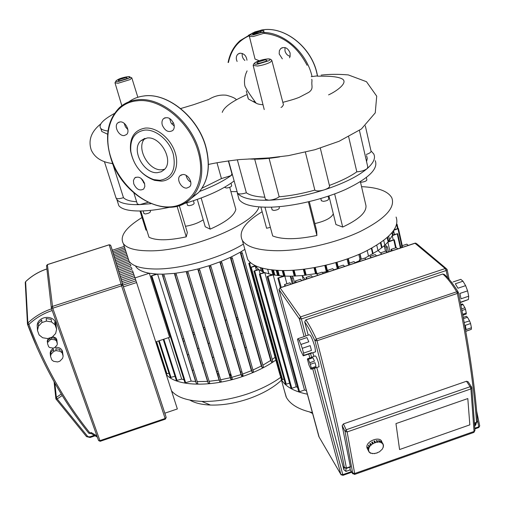<?xml version="1.0" encoding="UTF-8"?>
<svg xmlns="http://www.w3.org/2000/svg" width="505" height="505" viewBox="0 0 505 505"><rect width="100%" height="100%" fill="white"/><g stroke="black" fill="none" stroke-linecap="round" stroke-linejoin="round"><path stroke-width="0.76" d="M225.489 320.157L226.347 319.93M236.428 317.683L237.369 317.512M275.844 360.109C266.615 366.592 255.562 372.04 242.684 376.452C209.947 387.821 175.001 386.218 166.139 374.173M229.996 335.964L230.981 335.705M241.005 333.489L241.945 333.319M280.408 377.557C271.318 384.04 260.447 389.469 247.785 393.831C231.53 399.24 216.197 401.759 201.773 401.393C186.875 400.705 176.782 397.183 171.498 390.807M213.552 357.13L212.536 357.603M203.212 362.659L202.208 363.284M193.396 369.83L192.443 370.689M189.886 400.099C194.898 403.053 201.766 404.701 210.484 405.054C222.364 405.382 234.964 403.331 248.271 398.887C262.246 394.001 273.312 387.777 281.455 380.215M187.576 355.11L188.586 354.396M197.739 348.734L198.762 348.179M208.275 343.533L209.304 343.091M211.052 266.69L243.101 375.827L241.851 376.263L209.733 267.076L211.039 266.646L210.301 265.321L208.994 265.75L241.03 374.603L231.536 377.412M210.301 265.321L219.864 261.88L251.414 370.689L242.28 374.18M221.121 261.382L219.864 261.88L220.628 263.174L221.935 262.745L221.121 261.382L230.299 257.399L261.331 366.005L252.614 370.178M231.498 256.824L230.299 257.399L231.101 258.686L232.401 258.263L231.498 256.824L240.184 252.235L270.667 360.463L262.884 365.172M241.314 251.572L240.184 252.235L241.062 253.56L242.356 253.144L241.314 251.572L244.862 249.363M135.46 265.908C137.385 269.449 142.019 271.892 149.347 273.243L156.241 274.026L151.172 275.945L157.579 274.095L156.241 274.026M157.579 274.095L162.111 274.164L195.618 381.502L191.155 381.098L157.579 274.095M163.576 274.139L162.111 274.164L162.932 276.128L164.232 275.705L163.576 274.139L174.32 273.388L207.555 381.408L197.057 381.572M175.74 273.224L174.32 273.388L175.077 275.061L176.384 274.638L175.74 273.224L186.193 271.583L219.082 380.057L208.937 381.307M187.576 271.318L186.193 271.583L186.932 273.098L188.232 272.662L187.576 271.318L197.758 269.001L230.242 377.74L220.42 379.829M199.103 268.647L197.758 269.001L198.484 270.396L199.797 269.967L199.103 268.647L208.994 265.75L209.733 267.076L241.851 376.25L241.03 374.603M204.045 329.576L205.074 329.121M193.478 334.891L194.507 334.316M183.334 341.506L184.338 340.761M237.18 319.444L237.893 319.318M135.005 277.901L149.347 273.243L169.63 337.283L155.729 341.891M184.016 379.779L181.68 379.11L168.525 337.643M267.663 269.31L268.931 273.95M175.008 376.263L170.336 377.5M168.986 373.29L166.303 373.858M275.061 357.319L272.214 359.402M182.621 339.227L183.637 338.527M192.872 332.928L193.907 332.372M203.496 327.764L204.531 327.322M242.356 253.144L272.864 361.713L271.621 362.123L270.667 360.463M232.401 258.263L263.459 367.198L262.215 367.615L261.331 366.005M221.948 262.789L253.504 371.882L252.254 372.305L251.414 370.689M199.803 269.998L232.313 379.047L231.056 379.482L230.242 377.74M188.245 272.687L221.165 381.496L219.915 381.931L219.082 380.057M176.39 274.657L209.676 383.055L208.432 383.497L207.555 381.408M164.239 275.724L197.821 383.503L196.584 383.945L195.618 381.502M191.155 381.098L184.982 382.834M181.68 379.11L176.378 380.549M246.017 347.396L245.077 347.541M235.052 349.58L234.074 349.826M307.362 394.197C294.15 391.476 285.514 386.641 281.443 379.691L279.265 372.349M312.349 412.585C299.181 409.681 290.539 404.65 286.423 397.498L284.189 389.98M309.508 411.935L312.595 413.481M254.779 265.403L258.459 269.335L253.927 271.103L259.002 269.727L258.459 269.335M260.088 273.647L259.002 269.727L264.02 272.353L259.4 274.152L264.835 272.662L264.02 272.353M297.59 387.474L296.195 386.792L264.835 272.662L272.025 274.663L267.158 276.557L273.161 274.884L272.025 274.663M306.371 390.548L304.483 390.03L273.161 274.884L283.229 276.027L277.832 278.097L284.833 276.102L283.229 276.027M286.89 283.791L284.833 276.102L290.224 276.191L292.231 283.753M291.947 276.166L290.224 276.191L291.846 278.343L293.26 277.895L291.947 276.166L302.167 275.579L318.895 273.211M322.367 272.523L327.644 271.349M333.761 269.79L338.464 268.452M348.28 265.226L349.094 264.929M355.021 262.638L359.541 260.713M364.78 258.251L378.062 250.524L384.229 245.727L385.485 251.212M385.17 244.881L384.229 245.727L385.934 247.292L387.341 246.882L385.17 244.881L387.865 242.148L389.98 251.439M388.598 241.308L387.865 242.148L394.317 239.774L388.598 241.308L392.259 235.696L393.187 239.793M392.549 235.014L392.259 235.696L397.738 233.651L392.549 235.014L393.515 230.81M256.351 270.024L255.29 266.192L250.436 267.498L254.981 265.737M256.591 267.732L256.123 266.04M261.369 271.135L260.397 267.625M268.894 273.937L267.625 269.304M303.341 280.079L302.167 275.579L305.216 279.461M273.868 275.01L272.504 269.979M284.454 276.09L282.97 270.554M295.015 276.065L293.481 270.244M305.607 275.225L304.042 269.234M393.597 230.697L394.43 234.396M316.269 273.691L314.703 267.593M327.063 271.482L325.517 265.34M391.943 232.837L392.48 235.197M338.072 268.565L336.551 262.423M388.705 236.252L389.576 240.09M349.024 263.257L347.926 258.743M383.731 240.468L384.816 245.203M361.069 259.28L359.819 254.034M376.762 245.247L377.992 250.575M378.062 250.524L381.843 254.129M367.192 250.581L368.543 256.306M304.483 390.03L299.572 391.71L298.707 391.558M296.195 386.792L291.814 388.288L290.968 388.137M289.573 383.099L286.247 384.236L285.407 384.09M284.031 379.154L281.746 379.514M250.903 262.972L248.788 263.383L250.436 262.581M396.753 224.081L397.069 224.201L396.627 224.573M394.373 229.529L398.445 228.531L393.9 230.261M280.382 374.647L279.852 374.451M230.88 191.584L236.586 191.629M258.977 206.905C254.148 224.7 187.753 251.749 148.786 250.821C135.384 250.701 126.932 248.34 123.422 243.745C119.325 236.441 125.524 227.698 142.038 217.51M243.385 244.092C220.313 258.295 179.925 269.601 154.492 268.988C141.122 268.685 132.657 266.122 129.091 261.3L127.563 256.572M143.906 213.464L145.194 213.968C148.432 213.489 150.193 212.649 150.477 211.45L150.149 210.402M225.129 187.507L226.606 188.024C229.737 187.57 231.429 186.787 231.681 185.676L231.006 183.233M187.494 205.163L188.902 205.693C192.14 205.226 193.895 204.399 194.147 203.212L193.428 200.75M203.225 219.795C198.478 222.945 192.563 225.11 185.48 226.291M150.932 203.704L139.784 204.613C127.55 204.916 119.912 203.237 116.876 199.557L115.803 197.234M117.665 202.038L118.845 205.712C121.901 209.461 129.539 211.21 141.772 210.964C149.871 210.711 159.018 209.512 169.213 207.359M232.382 174.597L230.974 175.645L231.965 173.922L228.342 160.855M201.956 188.239L221.436 178.587L230.974 175.645C223.273 181.162 212.813 186.433 199.589 191.452M137.227 203.648L137.354 204.052L139.784 204.613L147.94 202.353M115.998 197.853L116.112 198.219C117.192 199.02 119.647 198.837 123.472 197.67C125.631 199.936 130.019 201.299 136.634 201.754M183.65 203.768C205.712 197.266 222.541 189.659 234.137 180.948M142.763 180.001L143.66 182.917M221.436 178.587L216.973 162.711M112.868 164.245L123.472 197.67M177.078 206.267L186.238 236.845L187.342 232.54L179.307 205.611M186.238 236.845C168.588 240.62 156.178 240.752 149 237.236L140.788 210.983M146.721 229.958L145.983 230.129L139.999 210.995M229.699 187.336L235.835 209.348C234.402 215.578 225.849 222.168 210.187 229.125L205.257 226.777L197.285 199.431M210.187 229.125L201.16 198.017M361.548 186.661C377.879 187.412 387.96 191.117 391.804 197.79C395.522 207.776 384.936 219.044 360.04 231.587C335.875 242.981 302.041 250.745 277.239 250.726C258.415 250.486 246.787 247.059 242.368 240.443C238.158 231.858 244.755 222.288 262.139 211.734M396.09 217.036C399.897 227.465 389.475 239.035 364.812 251.743C340.875 263.263 307.267 270.888 282.56 270.547C263.799 270.055 252.165 266.343 247.671 259.418L246.137 253.933M272.113 209.783L273.874 210.471C277.321 210.023 279.145 209.152 279.353 207.858L279.044 206.678M359.932 181.964L361.599 182.179C364.9 181.756 366.662 180.954 366.87 179.774L366.359 177.545M321.344 200.655L323.288 201.375C326.722 200.939 328.534 200.087 328.736 198.818L328.105 196.237M333.3 213.792C331.457 217.882 325.302 221.139 314.836 223.582M370.992 150.913L373.713 153.905C375.827 157.958 373.631 162.869 367.129 168.632C357.944 176.378 343.652 183.454 324.248 189.861C304.565 196.054 286.095 199.507 268.837 200.22C252.159 200.599 241.737 198.282 237.571 193.276L236.132 188.131M237.905 195.233L239.086 199.488C242.956 204.904 253.491 207.46 270.693 207.17C293.178 206.532 323.875 199.292 345.919 189.312C368.669 178.366 378.447 168.815 375.24 160.659M329.399 185.417C340.812 181.194 349.952 176.668 356.82 171.839C361.144 171.536 364.578 170.463 367.129 168.632L367.81 167.054L359.421 130.397M366.302 154.461C369.729 153.268 371.308 152.125 371.023 151.039L365.317 125.833M366.561 161.6L367.28 158.425L366.561 155.603M265.321 198.907L265.453 199.387L268.837 200.22C273.104 199.866 276.544 198.73 279.164 196.792C290.514 195.807 302.407 193.579 314.836 190.114C316.389 191.281 319.526 191.193 324.248 189.861C328.136 188.485 329.885 187.153 329.506 185.853L320.309 148.123M237.419 192.796L237.571 193.276C238.985 194.311 241.914 194.16 246.371 192.815C250.025 195.347 256.193 196.805 264.866 197.196M314.836 190.114L305.392 152.207M269.077 158.343L279.164 196.792M356.82 171.839L348.658 136.798M244.117 203.483L244.849 203.824M237.325 159.769L246.371 192.815M308.404 201.836L316.9 235.475L316.66 230.804L309.3 201.621M316.9 235.475C297.199 239.597 282.459 239.755 272.681 235.942L264.967 207.202M270.383 227.383L266.596 228.247L260.877 207.044M360.494 182.128L365.961 205.617C366.592 212.334 358.834 219.479 342.687 227.061L335.926 224.523L328.938 195.959M342.687 227.061L334.645 193.933M56.629 329.216L55.039 324.759L54.736 322.177L55.859 324.286L56.629 329.216L55.645 333.489L52.211 337.094L47.71 338.571L42.66 337.75L39.112 334.948L37.49 330.497L38.456 326.198L38.254 323.598L41.688 319.987L41.909 322.562L38.456 326.198M37.357 327.827L37.2 325.706C37.25 316.389 53.069 314.11 55.708 323.004L56.169 325.378M57.33 343.861L56.017 339.126L56.913 340.585L57.33 343.861L57.04 345.123L54.603 347.68L53.265 348.115L49.698 347.541L48.65 346.714L47.514 343.577L47.647 340.711L50.083 338.154L50.247 339.751L47.805 342.314M52.697 336.583L55.809 337.978L56.648 339.183L57.027 340.957M63.119 356.195L61.61 350.748L62.576 352.402L62.879 354.232L63.119 356.195L62.626 358.31L59.855 361.201L57.614 361.946L53.568 361.302L51.813 359.926L50.525 356.309L51.011 354.257L50.822 352.345L53.58 349.454L53.789 351.354L51.011 354.257M54.685 347.585C58.353 346.821 60.928 347.977 62.399 351.051L62.702 352.825M50.342 354.497L50.525 356.385M50.456 355.703L50.33 354.466M50.822 352.345L53.58 349.454M55.828 348.715L59.861 349.365L60.095 351.265L56.042 350.615L55.828 348.715L59.861 349.365M61.61 350.748L62.872 354.276M60.095 351.265L61.85 352.648M53.789 351.354L56.042 350.615M50.336 354.403L50.229 352.597L50.904 350.539L53.511 348.065M56.017 339.126L57.141 342.257M51.415 337.719L54.976 338.299L55.159 339.897L51.586 339.309L51.415 337.719L54.976 338.299M47.647 340.711L50.083 338.154M47.249 341.026L47.35 342.093L47.249 341.026L48.196 338.52M50.247 339.751L51.586 339.309M55.159 339.897L56.207 340.724M37.376 328.111L37.49 330.497M37.319 328.263L37.294 327.878M46.189 318.522L51.22 319.368L51.504 321.938L46.441 321.085L46.189 318.522L51.22 319.368M38.254 323.598L41.688 319.987M54.736 322.177L56.32 326.615M41.909 322.562L46.441 321.085M51.504 321.938L55.039 324.759M124.236 246.408L112.28 250.253L112.722 251.698L124.729 247.841M113.196 253.15L112.722 251.698M125.215 249.281L113.164 253.156L113.612 254.627L125.682 250.745M114.092 256.104L113.612 254.627M126.162 252.216L114.067 256.111L114.521 257.607L126.641 253.706M127.121 255.202L114.976 259.115L115.443 260.637L127.607 256.717M128.1 258.238L115.91 262.171L116.377 263.717L128.598 259.772M129.103 261.325L116.851 265.276L117.33 266.855L129.848 262.808L129.526 261.861M130.385 264.374L117.816 268.439L118.303 270.036L130.921 265.958L130.385 264.374M131.47 267.549L118.795 271.652L119.287 273.281L132.02 269.159L131.47 267.549M133.131 272.422L132.575 270.781L119.792 274.922L120.297 276.582L133.131 272.422L133.667 274.082M120.84 278.242L120.297 276.582M134.267 275.736L133.699 274.07L120.802 278.255L121.314 279.94L134.267 275.736L134.816 277.428M121.869 281.632L121.314 279.94M134.841 277.415L121.831 281.639L122.355 283.356L135.422 279.113L134.841 277.415M135.422 279.113L135.978 280.83M122.923 285.079L122.355 283.356M136.009 280.824L122.885 285.091L123.416 286.84L136.596 282.548L136.009 280.824M123.416 286.84L164.826 413.197L177.35 408.949L136.596 282.548M96.91 435.878L91.247 432.558L90.957 433.404M303.555 353.102L302.268 348.311L310.177 345.641L311.452 350.438L303.555 353.102L303.846 355.343L311.718 352.679L311.661 353.128L303.259 355.829L300.368 350.009L297.464 339.234L298.026 338.666L299.055 340.219L306.939 337.561L308.833 341.797L300.923 344.46L299.055 340.219M305.79 335.951L309.249 334.79C310.531 334.72 312.406 338.748 314.874 346.872L315.587 351.802L315.126 351.953M311.326 368.031L310.322 364.294L315.019 362.697L316.01 366.441L311.326 368.031L311.433 368.934L316.117 367.343L316.079 367.773L310.941 369.262L309.016 365.216L307.362 359.03L307.842 358.664L308.284 359.326L312.961 357.742L314.464 361.113L309.773 362.71L308.284 359.326M312.336 356.902L315.164 355.943C315.985 355.937 317.178 358.512 318.756 363.676L318.907 366.813M460.434 302.697L460.8 302.085L468.432 299.503L460.617 302.457M468.432 299.503L468.684 296.214L461.021 298.808L459.916 293.449L467.598 290.861L468.684 296.214M462.845 315.152L466.203 314.009L462.87 315.309M466.203 314.009L466.279 313.056L462.675 314.28M465.837 331.577L466.039 331.147L471.31 329.348L465.995 331.28M471.31 329.348L471.443 327.777L466.159 329.582L465.282 325.34L470.578 323.541L471.443 327.777M463.495 318.63L467.472 317.279L469.587 320.927L464.215 322.531M467.472 317.279L466.367 316.275L463.249 317.336M470.578 323.541L469.587 320.927M461.955 310.506L465.509 309.3L466.279 313.056M460.945 305.279L463.066 304.559L462.416 303.985L460.794 304.534M463.066 304.559L464.922 307.753L461.639 308.864M465.509 309.3L464.922 307.753M462.984 281.203L465.616 285.641L457.94 288.222L455.34 283.778L462.984 281.203L460.794 279.366L453.181 281.923M467.598 290.861L465.616 285.641M312.961 357.742L314.464 361.113M312.021 357.25L307.842 358.664M316.117 367.343L315.6 367.678M310.941 369.262L311.433 368.934M315.019 362.697L316.01 366.441M309.773 362.71L310.322 364.294M305.317 336.216L298.026 338.666M306.939 337.561L308.833 341.797M311.718 352.679L311.086 353.178M303.259 355.829L303.846 355.343M310.177 345.641L311.452 350.438M300.923 344.46L302.268 348.311M399.569 449.538L395.964 423.607L467.813 398.565L469.827 424.856L399.569 449.538L395.964 423.607L467.813 398.565L469.827 424.856L399.569 449.538M284.94 286.165L284.511 284.574L285.521 285.975M290.924 284.189L289.895 282.794L284.511 284.574M295.69 282.611L295.273 281.02L296.315 282.402M301.706 280.622L300.639 279.246L295.273 281.02M306.421 279.063L306.005 277.472L307.091 278.842M312.469 277.062L311.364 275.698L306.005 277.472M323.206 273.514L322.064 272.163L316.717 273.931L317.841 275.288M333.919 269.973L332.745 268.635L327.404 270.402L328.566 271.74M344.612 266.438L343.394 265.119L338.072 266.874L339.272 268.205M355.28 262.909L354.03 261.603L348.715 263.357L349.946 264.67M365.923 259.393L364.635 258.099L359.333 259.854L360.602 261.148M376.547 255.883L375.221 254.602L369.931 256.351L371.238 257.632M387.139 252.374L385.782 251.111L380.505 252.853M391.413 250.966L391.053 249.369L392.429 250.625M397.719 248.883L396.318 247.633L391.053 249.369M401.936 247.488L401.582 245.891L402.996 247.134M408.267 245.392L406.834 244.155L401.582 245.891M350.325 469.871L345.944 471.411L343.899 469.757L316.799 367.533M313.845 356.391L312.873 352.717M308.208 335.137L304.685 321.837L305.86 319.854L442.816 274.013L444.482 274.568C448.699 278.23 453.231 284.006 458.085 291.877M475.811 424.686L474.649 426.157M346.361 468.413L346.405 468.034L344.372 467.415L343.905 466.626L344.29 467.302M471.708 387.316L470.123 386.716L346.361 429.704L345.022 431.339L347.131 431.945L343.438 423.903L342.175 425.658L350.432 466.986M350.123 469.536L350.015 467.131M343.438 423.903L466.487 381.25L468.084 381.748L471.481 386.843M383.251 445.012L383.421 446.691L382.317 449.122L379.4 451.855L377.039 452.77M383.036 446.843L383.27 447.278M377.159 452.998L374.666 453.383M374.798 453.641L372.374 453.389M372.545 453.724L372.728 453.44L370.62 453.225L370.361 452.72M370.62 453.225L370.891 452.972L370.108 452.953L368.972 451.735M369.212 452.202L369.546 452L368.896 451.786L367.722 449.33L367.634 448.8L368.372 450.226L368.738 450.094L368.461 450.757M367.697 449.305L366.933 447.645C365.45 441.2 380.555 435.493 381.881 441.989L382.998 443.914L382.354 443.693L382.689 443.491L381.931 442.071M368.827 450.624L368.581 450.151M367.697 447.588L367.848 447.001L368.947 448.383L368.801 448.97L367.697 447.588L368.088 447.455M368.801 448.97L368.063 447.544M368.416 445.732L368.789 445.145L369.849 446.616L369.477 447.203L368.416 445.732L368.947 445.448M369.477 447.203L368.738 445.776M369.793 443.939L370.354 443.409L371.352 444.968L370.79 445.498L369.793 443.939L370.487 443.661M370.79 445.498L370.045 444.072M371.712 442.386L372.406 441.97L373.302 443.598L372.608 444.015L371.712 442.386L372.526 442.197M372.608 444.015L371.863 442.595M374.716 442.651L373.971 441.231L374.729 440.972L375.518 442.651L373.151 443.39M374.091 441.465L374.729 440.972M375.518 442.651L374.767 441.231M377.102 442.008L376.351 440.594L377.096 440.505L377.772 442.21L375.474 442.386M376.49 440.852L377.096 440.505M377.772 442.21L377.02 440.796M379.369 441.938L378.611 440.524L379.274 440.625L380.025 442.039L377.847 441.925M378.794 440.865L379.274 440.625M379.842 442.329L379.091 440.909M381.294 442.449L380.536 441.035L381.805 442.727L381.527 442.986L381.016 442.708L381.294 442.449L380.025 442.039M381.527 442.986L381.262 442.481M382.664 444.116L382.418 443.655M383.503 445.486L383.137 445.612L383.421 444.949L382.998 443.914M368.372 450.226L368.435 449.014M368.587 448.427L369.149 447.152M369.527 446.565L370.537 445.359M371.099 444.836L372.456 443.807M381.805 442.727L382.689 443.491M281.007 107.439L282.232 106.719L283.463 104.762L271.917 60.739M259.166 60.733L255.025 59.034M180.689 108.543L193.472 104.737L208.811 99.422C214.448 95.956 220.306 94.561 226.379 95.224C232.161 96.783 235.5 98.311 236.391 99.801M114.395 113.48C102.717 119.887 98.185 124.88 100.804 128.459C102.004 129.728 104.396 130.58 107.982 131.016M247.57 96.625L248.378 98.986L256.13 103.178C257.272 103.935 259.564 104.466 263.017 104.762M282.825 102.345C293.746 99.485 296.069 98.551 299.225 97.339L308.763 92.352C313.99 88.615 311.175 86.065 311.995 80.844L311.787 79.291M247.09 94.561C232.199 101.164 223.93 107.111 222.263 112.388M311.244 76.659L316.78 75.952C316.685 76.691 333.584 75.056 341.462 78.553C349.409 81.879 337.056 91.058 328.572 94.877M173.322 122.557L171.921 124.142M279.625 156.904C267.473 158.867 257.222 159.548 248.87 158.949M107.653 134.242L101.757 131.458L100.861 128.516M113.227 164.491L111.99 163.468M290.104 56.383L290.11 53C287.869 47.798 284.725 46.334 280.685 48.606L279.36 50.734L279.183 53.928L282.339 58.864M290.116 56.339C287.534 55.594 285.824 53.801 284.978 50.961L284.984 47.565M246.983 60.209C246.27 55.695 243.947 53.36 240.026 53.208L237.868 54.193C236.062 56.093 235.816 58.517 237.116 61.465M244.856 60.48C242.728 58.504 241.863 56.169 242.274 53.461M289.504 57.791L290.009 56.712M147.056 138.004C160.666 136.022 174.099 160.798 164.314 169.604L161.259 171.763L157.541 172.647C143.837 174.231 130.744 149.543 140.788 140.807L147.056 138.004M164.643 169.251L161.96 169.743C148.514 171.315 135.498 147.41 145.011 138.37M161.171 181.131L154.7 180.373C141.646 175.563 133.591 165.703 130.542 150.793C129.495 137.657 134.362 130.094 145.137 128.1C156.809 126.913 171.208 138.862 175.361 153.331C179.685 167.786 172.805 180.695 161.171 181.131M159.864 180.31L153.735 179.597C141.368 175.039 133.737 165.697 130.845 151.563C129.854 139.127 134.463 131.975 144.664 130.107C155.704 129.002 169.32 140.308 173.253 153.987C176.352 169.39 171.883 178.164 159.864 180.31M169.611 118.441L171.018 122.904L174.263 126.117M173.916 124.097C174.616 126.761 174.25 128.876 172.817 130.448C168.594 132.859 165.091 131.085 162.307 125.139C161.587 122.45 161.966 120.304 163.437 118.719C167.66 116.358 171.151 118.157 173.916 124.097M186.124 175.386C186.667 178.341 188.226 180.601 190.789 182.16M186.755 188.094C181.358 188.643 176.195 179.325 179.95 175.784L182.759 174.515C188.138 173.903 193.364 183.227 189.646 186.781L186.755 188.094M141.103 178.391L144.676 183.795M133.743 183.833L133.434 180.563L134.601 178.063C138.496 175.904 141.81 177.653 144.537 183.302L144.84 186.534L143.704 189.003C139.809 191.199 136.489 189.476 133.743 183.833M119.988 121.913C125.335 121.055 130.58 131.186 126.547 134.532L124.224 135.561C118.864 136.35 113.669 126.244 117.741 122.911L119.988 121.913M124.186 123.334L125.429 126.824L127.872 129.608M241.781 376.023L242.602 374.824M241.548 371.693L240.885 372.419M217.794 371.162L216.872 371.914M217.541 374.11L218.45 373.321M218.854 374.659L217.945 375.449M219.404 376.465L219.542 376.932M230.577 377.866L231.732 377.816M229.92 375.676L230.469 373.826M230.867 375.171L230.621 376.004M171.043 377.595L159.214 340.736M167.004 373.952L156.588 341.607M278.76 275.673L277.327 270.371M277.617 275.547L276.203 270.301M177.097 380.65L163.866 339.19M185.714 382.935L151.891 275.938M231.056 379.476L198.484 270.396L231.056 379.482M219.909 381.919L186.926 273.085M208.42 383.478L175.077 275.061L208.432 383.497M196.571 383.926L162.932 276.128L196.584 383.945M272.858 361.706L242.368 253.194M271.621 362.123L241.062 253.56M263.459 367.192L232.42 258.308M262.215 367.615L231.101 258.686M252.254 372.305L220.628 263.174L252.254 372.305M299.572 391.71L268.016 276.576M291.814 388.288L260.245 274.171M286.247 384.236L254.766 271.116M282.573 379.653L251.263 267.511M250.663 267.183L249.603 263.395M263.553 272.157L262.467 268.205M272.984 274.853L271.627 269.878L272.978 274.846M274.417 275.099L273.041 270.036M283.684 276.052L282.207 270.547L283.684 276.052M285.054 276.115L283.564 270.56M294.301 276.096L292.767 270.295L294.295 276.096M295.621 276.039L294.087 270.207M304.906 275.307L303.347 269.323L304.9 275.307M306.2 275.162L304.641 269.159M315.568 273.811L314.009 267.719L315.562 273.811M316.837 273.59L315.272 267.486M326.35 271.652L324.797 265.504M327.594 271.355L326.047 265.213M335.781 262.65L337.302 268.793L335.787 262.644M338.148 266.848L337.018 262.284M348.57 265.119L347.087 259.04M349.403 263.13L348.298 258.604M360.071 259.608L358.84 254.457L360.059 259.614M361.302 259.204L360.046 253.933M372.665 253.983L371.352 248.397M387.083 252.323L385.934 247.292M388.471 251.938L387.341 246.977M397.498 228.506L396.621 224.592M401.765 245.834L397.99 228.916M400.396 247.993L397.277 234.042M395.585 247.873L393.849 240.172M281.222 287.395L278.709 278.122M293.197 283.438L291.846 278.343M293.272 277.952L294.604 282.97L293.272 277.971M381.622 247.905L380.454 242.836M388.13 241.851L387.177 237.647M55.904 398.918L56.131 399.266L57.198 398.931L56.352 397.378L55.84 398.773M25.269 282.724L25.717 281.594M27.529 324.387L28.892 324.412L27.851 323.011L27.523 324.336M46.561 266.059L47.419 264.57L109.206 244.761L110.784 245.55L112.318 250.24M52.249 306.478L51.276 307.703L51.384 308.239L52.747 308.208L47.401 264.633L109.225 244.811L121.579 285.83L122.765 284.927L121.036 284.126L52.249 306.478M100.23 441.294L99.927 440.657L98.582 440.562M164.87 413.185L166.202 417.471L165.129 418.493L165.35 419.15L166.202 417.471L122.765 284.927L110.784 245.55M165.129 418.493L99.927 440.657L52.747 308.208L121.579 285.83L165.129 418.493M51.371 308.22L98.544 440.467M90.275 433.637L89.959 433L88.766 433.164M51.598 308.833C42.521 311.869 34.605 316.597 27.851 323.011L25.616 281.695C31.663 275.926 38.759 271.684 46.889 268.969M25.622 281.639L25.25 282.447L27.453 323.838L37.282 348.343M91.247 432.558L89.959 433C64.533 401.361 44.175 365.166 28.892 324.412C35.52 318.118 43.285 313.491 52.198 310.524M95.098 435.802L90.098 437.5L89.814 436.857L86.399 436.465M94.296 435.335L89.814 436.857M87.573 436.301L57.198 398.931L62.21 395.529M61.288 394.033L56.352 397.378L54.887 383.2M466.487 381.25L470.123 386.716L470.919 388.913L471.853 387.67M350.476 466.601L346.405 468.034C339.846 433.24 330.036 390.82 316.995 340.768L316.395 339.089L314.931 340.648L316.995 340.768L457.366 293.424L458.37 292.464L456.735 291.783L457.366 293.424C467.586 343.652 473.987 386.609 476.562 422.306L476.379 422.735M278.981 289.523L299.383 318.882L301.371 318.971L300.557 316.9L299.383 318.882L304.111 336.62M319.135 437.077L279.019 289.731L280.105 287.875L279.006 289.712L318.819 436.402M280.022 287.787L414.927 243.189L445.214 268.553L446.142 270.547L447.133 269.632L446.874 269.102L445.214 268.553L300.557 316.9L280.105 287.875L415.173 243.221L416.739 243.745L446.231 268.559M342.832 475.369L342.788 474.649L340.862 474.384L341.235 474.965M476.651 411.139L479.693 425.753L478.671 427.565M477.37 419.958L478.803 426.801L474.801 428.208M351.385 471.626L342.788 474.649L314.438 368.076M305.878 335.92L301.371 318.971L446.142 270.547L447.626 277.624M312.664 368.675L340.862 474.384L318.889 436.655L340.875 474.429L342.895 475.35L351.751 472.232M311.591 357.395L310.524 353.367M308.744 353.973L309.817 357.995M475.615 423.007L474.82 426.094M458.395 292.597C468.552 342.617 474.902 385.448 477.459 421.088L476.562 422.306L474.429 423.057M304.685 321.837C307.589 325.965 311.004 332.233 314.931 340.648C327.96 390.485 337.776 432.747 344.372 467.415L344.77 468.028M343.905 466.626L343.899 469.757M345.944 471.411L345.957 468.482M442.816 274.013C447.102 277.712 451.741 283.64 456.735 291.783L316.395 339.089C312.361 330.478 308.845 324.065 305.86 319.854M471.866 387.865L474.946 430.228L473.608 432.501M470.919 388.913L474.05 431.466L354.674 473.507L347.131 431.945L470.919 388.913M342.175 425.658L345.022 431.339L352.635 472.882L354.674 473.507L354.725 474.378L473.93 432.394L474.965 430.411M352.635 472.882L352.326 473.191L352.831 473.823M354.535 474.435L352.326 473.191L349.984 469.309M352.313 473.128L349.984 469.278M127.872 76.697L131.78 77.808L130.05 79.601L118.088 83.243L114.97 82.795M127.462 76.76C120.632 77.536 111.245 82.435 118.536 81.45L128.579 78.395C130.928 77.013 130.555 76.47 127.462 76.76M124.779 79.449L121.724 80.352M119.35 79.556L125.985 77.536C128.756 77.972 126.774 79.014 120.045 80.661C117.993 80.844 117.76 80.478 119.35 79.556M264.5 33.109L253.156 36.556L249.394 36.436L255.05 59.136M260.807 30.792C253.542 31.777 245.866 36.032 253.523 34.858L263.048 31.966C264.879 30.786 264.134 30.395 260.807 30.792M253.302 33.38L259.595 31.468C262.998 31.638 261.382 32.541 254.754 34.176C252.544 34.435 252.058 34.17 253.302 33.38M266.653 59.041C269.209 58.624 270.933 59.072 271.823 60.379L270.566 62.039C267.088 63.914 262.758 65.246 257.569 66.035L253.156 65.429M266.274 59.098C257.935 60.051 249.186 65.246 257.986 64.072L268.9 60.72C270.977 59.262 270.099 58.725 266.274 59.098M264.797 61.844L259.93 63.15M257.695 62.134L264.904 59.918C268.83 60.291 266.987 61.395 259.387 63.232C256.843 63.466 256.281 63.1 257.695 62.134M256.13 103.171C250.013 94.864 246.282 89.202 244.944 86.178L244.818 85.459M228.449 62.481C231.208 49.553 238.158 40.64 249.306 35.735M253.87 34.271L257.354 33.62M264.046 33.349C282.617 35.274 296.972 45.936 307.103 65.328M252.752 33.759L260.567 32.49M262.076 32.446C283.255 31.733 306.611 52.129 312.021 76.419M228.083 62.519C229.825 53.524 233.84 46.214 240.14 40.596L250.31 34.555M248.428 35.318L255.012 31.859L262.341 29.94C284.397 25.976 311.175 46.984 316.862 73.238L317.374 75.599M128.724 101.896C133.15 98.627 138.263 96.651 144.064 95.969C167.565 92.491 198.004 117.381 205.781 147.081C210.604 166.082 208.23 181.226 198.68 192.5L190.353 199.033M205.914 146.936C210.762 165.899 208.344 181.087 198.68 192.5L192.291 197.07C170.658 222.452 122.052 197.367 110.721 157.749C104.56 136.798 107.439 120.139 119.344 107.761C124.243 103.298 130.176 100.653 137.139 99.838C160.71 96.398 191.351 121.516 199.267 151.412C204.165 170.538 201.842 185.758 192.291 197.07C188.15 201.609 183.132 204.664 177.242 206.223M198.2 151.746C206.728 181.226 192.127 206.558 168.967 206.924C145.907 207.713 119.552 185.133 110.967 157.787C101.789 130.561 113.208 102.976 136.899 100.842C160.154 97.471 190.379 122.254 198.2 151.746M210.484 405.054L201.773 401.393M158.595 340.944L170.355 377.557M155.976 341.809L166.322 373.915M163.235 339.404L176.397 380.612M151.172 275.945L185 382.891M279.341 275.73L277.901 270.402M274.859 275.168L273.476 270.074M278.211 275.616L276.784 270.339M219.915 381.931L186.932 273.098M286.152 396.993L281.178 379.204M387.341 246.882L388.497 251.932M253.927 271.103L285.426 384.16M267.158 276.557L298.726 391.627M259.4 274.152L290.987 388.206M277.832 278.097L280.42 287.661M326.337 271.652L324.791 265.51M348.557 265.125L347.074 259.04M279.871 374.514L248.788 263.383M250.101 262.688L249.95 262.152M262.657 271.766L261.615 267.978M281.765 379.577L250.436 267.498M380.903 242.526L382.058 247.557M387.613 237.262L388.547 241.371M371.819 248.138L373.119 253.712M398.009 228.411L397.081 224.245M400.907 247.829L397.744 233.695M402.264 245.664L398.458 228.576M396.103 247.702L394.329 239.818M118.845 205.712L116.876 199.557M186.806 202.846L187.551 205.365M224.99 187.008L225.18 187.696M143.111 210.913L143.969 213.672M104.409 161.638L116.112 198.219M133.888 192.986L137.354 204.052M129.091 261.3L123.422 243.745M239.086 199.488L237.243 192.822M320.82 198.534L321.401 200.889M271.406 207.145L272.176 210.03M228.569 160.824L237.539 193.232M254.558 158.658L265.453 199.387M247.671 259.418L242.368 240.443M54.086 381.786L55.891 398.899L86.506 436.604L90.098 437.5M50.197 353.027L50.525 356.309M37.2 325.706L37.49 329.62M47.401 264.582L46.523 265.737L51.384 308.239L98.589 440.581L100.198 441.301L165.35 419.15M110.532 245.127L109.213 244.761M97.358 437.128L90.995 433.404M27.56 324.437L27.56 324.437C42.912 365.298 63.352 401.589 88.88 433.296L91.014 433.385M46.883 268.912C38.778 271.614 31.701 275.85 25.654 281.607M471.809 387.48L471.664 387.12M315.587 351.802L311.661 353.128M319.198 366.718L316.079 367.773M451.64 282.402L452.019 282.276M415.962 243.176L415.059 243.151M474.851 428.915L478.803 427.52L479.725 425.885M449.16 279.341L447.159 269.752M475.716 425.046L476.31 422.761M474.454 423.417L476.512 422.691L477.471 421.246M343.93 466.696L344.391 467.472L346.43 468.394L350.502 466.961M367.002 447.948L368.467 450.795M121.831 105.709L115.071 83.066C115.367 80.188 119.508 78.079 127.487 76.747M260.826 30.786C253.213 32.124 249.401 34.012 249.394 36.436M264.222 109.572L253.251 65.732C253.093 62.854 257.443 60.638 266.293 59.085M248.378 98.986L246.257 90.932M253.415 101.467L254.255 101.543L255.12 102.572M244.944 86.178C244.13 82.561 244.382 78.534 245.714 74.096L247.078 70.883M266.331 61.174L259.778 63.175M260.864 32.364L255.044 34.125M126.862 78.553L120.569 80.585M131.881 78.117L137.84 97.269M321.098 75.125C329.228 74.153 338.293 74.084 348.273 74.91L366.466 81.696L376.711 96.171L375.253 112.855L361.372 129.009L339.063 141.293L314.893 149.726L288.424 155.635L269.304 157.907L239.73 159.542C227.136 161 216.702 162.635 208.426 164.447M100.804 128.459L101.757 131.458M112.849 163.582C102.01 162.282 94.833 157.794 91.298 150.118C88.015 140.339 91.165 131.616 100.741 123.94M260.889 30.18C283.248 25.111 311.124 46.233 316.944 73.124L317.468 75.548M280.685 48.606L282.282 47.653M237.868 54.193L239.301 53.372M153.735 179.597L154.7 180.373M130.845 151.563L130.542 150.793M179.95 175.784L181.396 174.806M134.601 178.063L135.908 177.217M117.741 122.911L119.218 122.059M163.437 118.719L165.097 117.722M143.268 96.07C166.985 91.91 198.004 116.819 205.907 146.892M140.788 140.807L144.581 138.503"/></g></svg>
